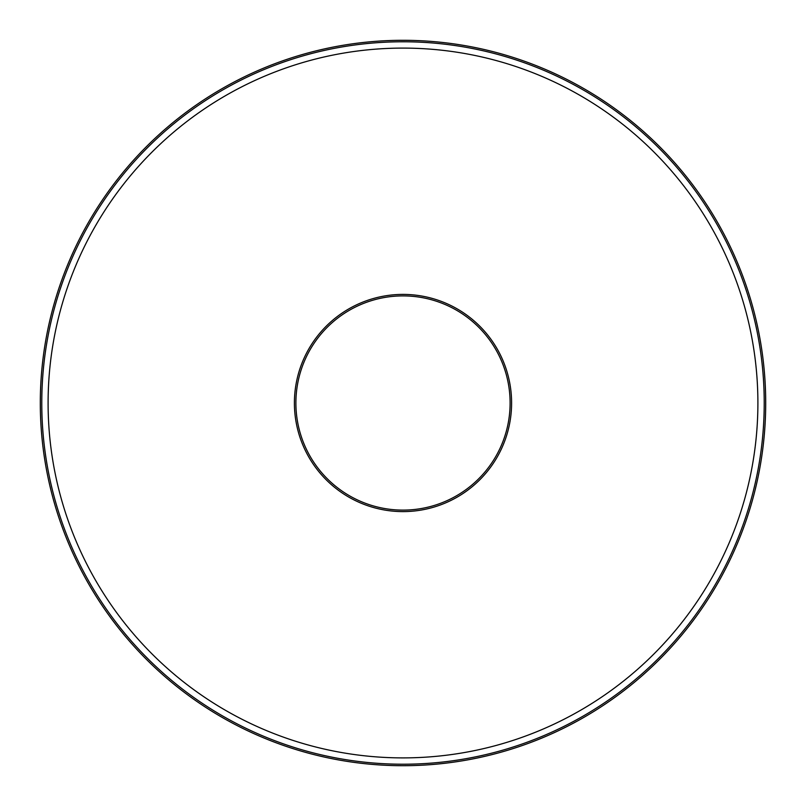 <?xml version="1.0" encoding="UTF-8"?>
<svg xmlns="http://www.w3.org/2000/svg" width="806" height="806" viewBox="0 0 806 806"><rect width="100%" height="100%" fill="white"/><g stroke="black" fill="none" stroke-linecap="round" stroke-linejoin="round"><path stroke-width="1.21" d="M403 510.107A107.107 107.107 0 0 0 495.761 349.451A107.107 107.107 0 0 0 310.239 349.451A107.107 107.107 0 0 0 403 510.107M403 511.598A108.598 108.598 0 0 0 497.05 348.706A108.598 108.598 0 0 0 308.95 348.706A108.598 108.598 0 0 0 403 511.598M403 764.219A361.219 361.219 0 0 0 715.829 222.385A361.219 361.219 0 0 0 90.171 222.385A361.219 361.219 0 0 0 403 764.219M403 757.892A354.892 354.892 0 0 0 710.348 225.549A354.892 354.892 0 0 0 95.652 225.549A354.892 354.892 0 0 0 403 757.892M403 765.7A362.7 362.7 0 0 0 717.108 221.65A362.7 362.7 0 0 0 88.892 221.65A362.7 362.7 0 0 0 403 765.7"/></g></svg>
